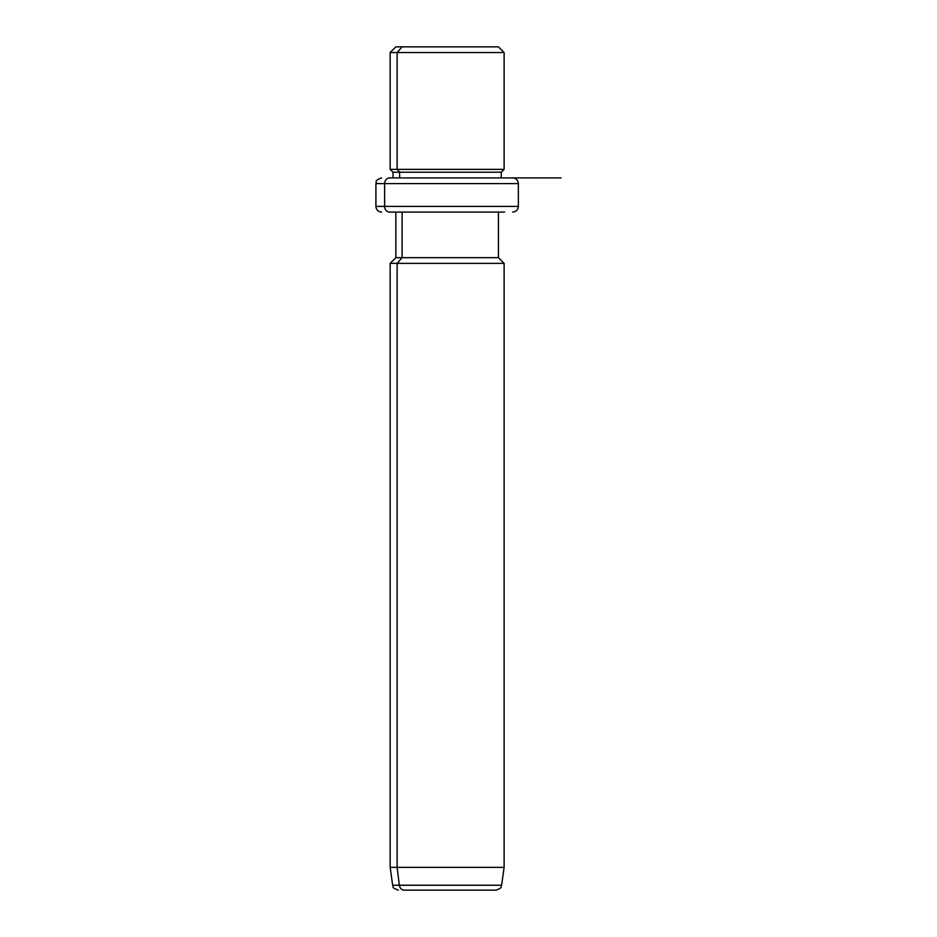 <?xml version="1.0" encoding="UTF-8"?>
<svg xmlns="http://www.w3.org/2000/svg" width="937" height="937" viewBox="0 0 937 937"><rect width="100%" height="100%" fill="white"/><g stroke="black" fill="none" stroke-linecap="round" stroke-linejoin="round"><path stroke-width="1.41" d="M492.136 46.85L402.125 46.85L498.414 46.85L504.118 52.542L397.124 52.542L402.125 46.85L397.124 52.542L390.155 52.542L504.118 52.542L504.118 169.351L397.124 169.351L397.124 52.542L397.124 169.351L390.155 169.351L504.118 169.351L501.26 172.209L399.63 172.209L397.124 169.351L399.63 172.209L393.001 172.209L501.26 172.209L501.26 177.901L504.633 177.901L389.628 177.901A5.692 5.001 90 0 0 384.627 183.605L375.913 183.605L384.627 183.605A5.692 5.001 -90 0 1 389.628 177.901L561.087 177.901M393.001 177.901L393.001 172.209L390.155 169.351L390.155 52.542L395.847 46.85L402.125 46.85M399.63 177.901L399.63 172.209L399.63 177.901M512.656 212.09C516.123 211.75 518.02 209.853 518.36 206.398L384.627 206.398L518.36 206.398L518.36 183.605L384.627 183.605L384.627 206.398L375.913 206.398L384.627 206.398L384.627 183.605L518.36 183.605C518.02 180.138 516.123 178.241 512.656 177.901M384.627 206.398A5.692 5.001 90 0 0 389.628 212.09L395.847 212.09L389.628 212.09A5.692 5.001 -90 0 1 384.627 206.398M498.414 212.09L389.628 212.09L504.633 212.09L498.414 212.09L498.414 257.675L402.125 257.675L402.125 212.09L402.125 257.675L395.847 257.675L498.414 257.675L504.118 263.367L397.124 263.367L402.125 257.675L397.124 263.367L390.155 263.367L504.118 263.367L504.118 867.357L397.124 867.357L397.124 263.367L397.124 867.357L390.155 867.357L504.118 867.357L501.6 885.242L399.338 885.242L397.124 867.357L399.338 885.242L392.662 885.242L501.6 885.242C500.335 886.625 503.52 887.55 495.954 890.15L404.28 890.15A5.692 5.001 -90 0 1 399.338 885.242A5.692 5.001 90 0 0 404.28 890.15L489.981 890.15M381.605 212.09C378.15 211.75 376.241 209.853 375.913 206.398L375.913 183.605C377.189 181.86 373.418 180.958 381.605 177.901M398.307 890.15C390.378 887.28 394.149 886.765 392.662 885.242L390.155 867.357L390.155 263.367L395.847 257.675L395.847 212.09"/></g></svg>

